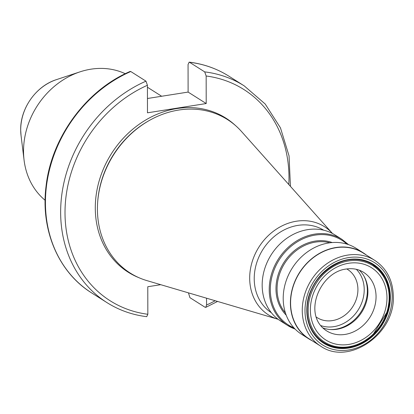<?xml version="1.0" encoding="UTF-8"?>
<svg xmlns="http://www.w3.org/2000/svg" width="414" height="414" viewBox="0 0 414 414"><rect width="100%" height="100%" fill="white"/><g stroke="black" fill="none" stroke-linecap="round" stroke-linejoin="round"><path stroke-width="0.62" d="M45.11 200.267A75.332 64.066 -57.7 0 1 24.084 160.213A75.332 64.066 -57.7 0 1 23.541 152.135A75.332 64.066 -57.7 0 1 80.052 71.834A75.332 64.066 -57.7 0 1 125.251 73.718M146.949 280.625A90.863 77.268 -57.7 0 1 99.039 191.573A90.863 77.268 -57.7 0 1 178.651 110.052A90.863 77.268 -57.7 0 1 241.434 131.429L332.478 233.486A52.247 44.433 -57.7 0 0 296.403 221.221A52.247 44.433 -57.7 0 0 250.625 268.081A52.247 44.433 -57.7 0 0 278.136 319.297L146.949 280.625M271.372 312.741A48.868 41.555 -57.7 0 1 256.525 263.376A48.868 41.555 -57.7 0 1 297.909 225.387A48.868 41.555 -57.7 0 1 323.655 230.179M280.532 320.954A50.901 43.289 -57.7 0 1 264.468 269.54A50.901 43.289 -57.7 0 1 307.68 229.641A50.901 43.289 -57.7 0 1 334.998 234.95L342.057 239.416A50.901 43.289 -57.7 0 0 314.738 234.112A50.901 43.289 -57.7 0 0 271.527 274.011A50.901 43.289 -57.7 0 0 287.59 325.425L280.532 320.954M312.146 340.732A50.901 43.289 -57.7 0 1 308.766 338.838L301.568 334.279A50.901 43.289 -57.7 0 1 285.505 282.865A50.901 43.289 -57.7 0 1 328.716 242.961A50.901 43.289 -57.7 0 1 356.035 248.271L363.233 252.83A50.901 43.289 -57.7 0 1 366.395 255.071M308.766 338.838A50.901 43.289 -57.7 0 1 292.708 287.425A50.901 43.289 -57.7 0 1 335.914 247.52A50.901 43.289 -57.7 0 1 363.233 252.83M359.331 270.218A34.616 29.435 -57.7 0 1 364.372 276.868A34.616 29.435 -57.7 0 1 336.965 329.259A34.616 29.435 -57.7 0 1 330.988 329.585A34.616 29.435 -57.7 0 1 322.816 327.872M364.051 276.288A35.34 30.056 -57.7 0 1 367.177 287.14A35.34 30.056 -57.7 0 1 341.472 327.733A35.34 30.056 -57.7 0 1 335.759 329.182A35.34 30.056 -57.7 0 1 330.325 329.544M356.351 269.323A33.927 28.851 -57.7 0 1 361.624 303.151A33.927 28.851 -57.7 0 1 333.886 326.656A33.927 28.851 -57.7 0 1 320.736 325.564M346.782 268.95A28.504 24.24 -57.7 0 1 347.631 269.457A28.504 24.24 -57.7 0 1 356.63 298.251A28.504 24.24 -57.7 0 1 332.432 320.596A28.504 24.24 -57.7 0 1 317.129 317.621A28.504 24.24 -57.7 0 1 316.306 317.072M206.55 298.199L206.565 304.999L205.753 307.364L205.121 307.281L189.917 297.656L188.463 292.864M206.208 103.541L188.106 92.079L188.059 64.537L189.172 62.131L189.498 62.255L204.702 71.886L206.156 76L206.208 103.541L147.477 112.815L147.425 85.274L145.976 81.16L130.772 71.529L130.141 71.451C86.024 90.205 51.326 137.619 46.047 186.295C40.427 229.951 58.503 272.433 91.717 292.962A128.273 109.084 -57.7 0 1 47.501 179.2A128.273 109.084 -57.7 0 1 130.772 71.529M145.976 81.16A128.273 109.084 -57.7 0 0 62.705 188.825A128.273 109.084 -57.7 0 0 106.921 302.587C118.973 310.184 132.237 314.883 146.716 316.679L147.834 314.273L147.782 286.731L160.73 284.687M188.106 92.079L147.451 98.501M322.113 341.679A46.218 39.304 122.3 0 0 323.712 342.518M374.799 260.396L363.125 253.001A50.699 43.113 122.3 0 0 315.359 256.178A50.699 43.113 122.3 0 0 290.592 303.534A50.699 43.113 122.3 0 0 308.875 338.668L320.55 346.057A50.699 43.113 -57.7 0 1 302.267 310.93A50.699 43.113 -57.7 0 1 327.034 263.573A50.699 43.113 -57.7 0 1 374.799 260.396C386.614 268.35 392.782 280.154 393.3 295.808C395.567 333.648 348.836 366.24 320.55 346.057M372.952 264.763A46.218 39.304 122.3 0 0 371.508 263.677M20.705 130.441A47.672 40.541 122.3 0 0 21.047 135.554L20.7 130.384C20.063 108.67 36.008 85.993 56.464 79.628A47.672 40.541 122.3 0 0 20.705 130.441M138.938 277.701A91.215 77.573 -57.7 0 1 97.652 186.812A91.215 77.573 -57.7 0 1 176.84 108.566A91.215 77.573 -57.7 0 1 235.364 125.437M97.642 202.513A89.59 76.186 -57.7 0 1 149.739 120.246M295.084 329.058A50.901 43.289 -57.7 0 1 287.59 325.425L295.089 329.068M293.924 327.836A50.089 42.595 -57.7 0 1 271.667 277.861A50.089 42.595 -57.7 0 1 315.101 235.116A50.089 42.595 -57.7 0 1 346.948 244.11M285.437 312.974A42.963 36.535 -57.7 0 1 280.868 270.611A42.963 36.535 -57.7 0 1 315.478 242.107A42.963 36.535 -57.7 0 1 329.886 242.795M286.214 315.173A43.775 37.229 -57.7 0 1 279.3 271.501A43.775 37.229 -57.7 0 1 315.116 241.103A43.775 37.229 -57.7 0 1 332.199 242.552M348.386 347.299A46.016 39.133 -57.7 0 1 323.691 342.502A46.016 39.133 -57.7 0 1 309.17 296.026A46.016 39.133 -57.7 0 1 348.231 259.956A46.016 39.133 -57.7 0 1 372.931 264.753L369.909 262.838M348.748 346.756A45.198 38.44 -57.7 0 1 308.182 310.252A45.198 38.44 -57.7 0 1 348.598 260.955A45.198 38.44 -57.7 0 1 389.16 297.464A45.198 38.44 -57.7 0 1 348.748 346.756M345.11 334.414A34.616 29.435 -57.7 0 1 326.532 330.807C301.863 314.945 319.95 271.972 346.249 269.028C352.806 268.081 358.576 269.178 363.57 272.319A34.616 29.435 -57.7 0 1 374.494 307.281A34.616 29.435 -57.7 0 1 345.11 334.414M348.743 344.438A42.756 36.36 -57.7 0 1 310.371 309.905A42.756 36.36 -57.7 0 1 348.598 263.278A42.756 36.36 -57.7 0 1 386.976 297.811A42.756 36.36 -57.7 0 1 348.743 344.438M206.156 76A125.018 106.315 -57.7 0 1 288.796 184.525M215.197 300.745A125.018 106.315 -57.7 0 1 206.565 304.999M204.702 71.886A128.273 109.084 -57.7 0 1 244.177 85.848L228.973 76.223C216.92 68.626 203.652 63.932 189.172 62.131M189.498 62.255A128.273 109.084 -57.7 0 1 228.973 76.223M147.834 314.273A125.018 106.315 -57.7 0 1 65.008 212.822A125.018 106.315 -57.7 0 1 147.425 85.274M389.802 296.662A46.218 39.304 122.3 0 0 373.128 264.639A46.218 39.304 122.3 0 0 329.58 267.532A46.218 39.304 122.3 0 0 307.002 310.707A46.218 39.304 122.3 0 0 323.67 342.73A46.218 39.304 122.3 0 0 367.218 339.837A46.218 39.304 122.3 0 0 389.802 296.662M306.815 310.883A46.627 39.651 -57.7 0 1 348.039 259.625A46.627 39.651 -57.7 0 1 390.345 296.714A46.627 39.651 -57.7 0 1 349.121 347.977A46.627 39.651 -57.7 0 1 306.815 310.883M392.167 296.408A48.661 41.384 122.3 0 0 348.019 257.694A48.661 41.384 122.3 0 0 304.994 311.193A48.661 41.384 122.3 0 0 349.147 349.908A48.661 41.384 122.3 0 0 392.167 296.408M21.047 135.554L24.084 160.213M161.662 96.255L147.431 87.245M56.464 79.628L80.052 71.834M372.931 264.753L381.941 273.1L387.685 284.397L389.615 297.552L387.551 311.281L372.621 335.273L361.189 343.216L348.516 347.33C339.366 348.697 331.091 347.087 323.691 342.502L320.674 340.593M205.753 307.364L217.562 301.444M290.437 186.362L289.055 155.912L280.464 127.864L265.183 103.992L244.177 85.848M106.921 302.587L91.717 292.962M348.557 244.643L342.057 239.416M373.128 264.639C347.822 246.361 304.952 276.148 307.043 310.764C307.535 324.969 313.077 335.625 323.67 342.73"/></g></svg>
